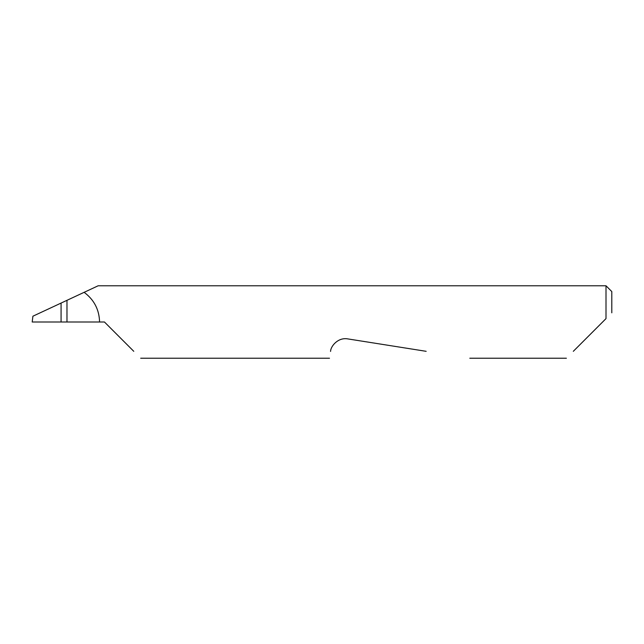 <?xml version="1.0" encoding="UTF-8"?>
<svg xmlns="http://www.w3.org/2000/svg" width="644" height="644" viewBox="0 0 644 644"><rect width="100%" height="100%" fill="white"/><g stroke="black" fill="none" stroke-linecap="round" stroke-linejoin="round"><path stroke-width="0.97" d="M61.075 303.066L66.976 300.321L66.976 322L61.075 322L61.075 303.066L32.908 316.204L32.2 322L61.075 322M573.305 351.318L606.004 318.619L606.004 285.775L98.17 285.775L66.976 300.321M66.976 322L104.457 322L133.775 351.318M330.573 351.431C329.164 360.358 329.164 360.358 330.573 351.431C330.589 346.303 338.06 337.086 347.816 338.905L426.167 351.318M606.004 318.619L602.623 322M99.579 322C99.232 309.611 94.08 299.718 84.123 292.32M606.004 285.775L611.8 291.571L611.8 312.823M566.398 358.225L469.798 358.225M329.503 358.225L140.682 358.225"/></g></svg>
